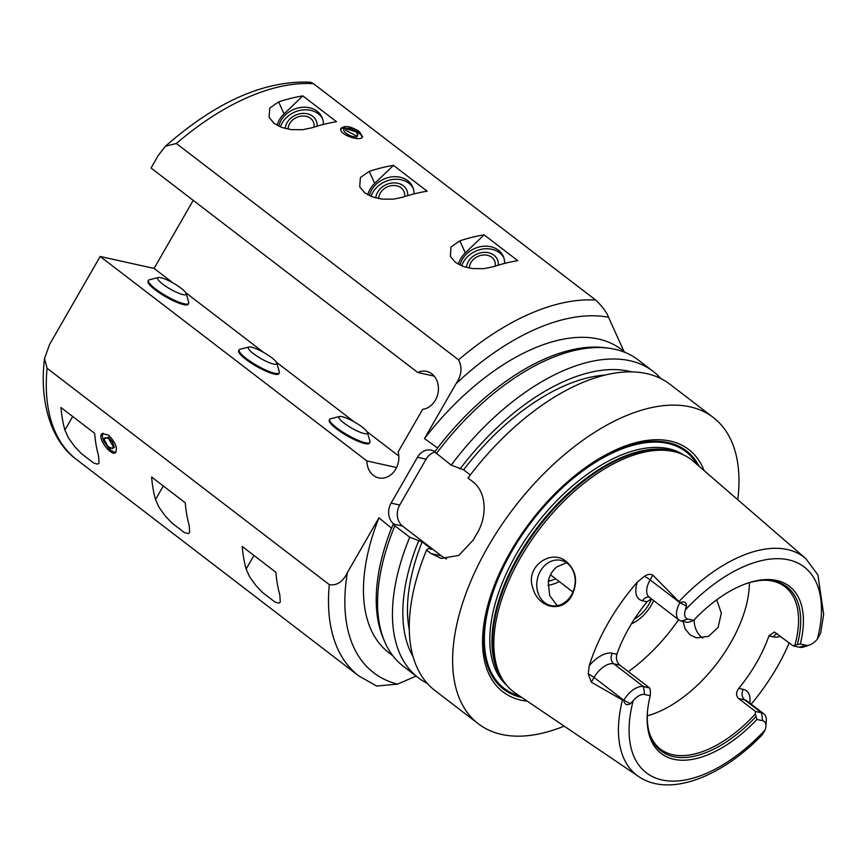 <?xml version="1.0" encoding="UTF-8"?>
<svg xmlns="http://www.w3.org/2000/svg" width="867" height="867" viewBox="0 0 867 867"><rect width="100%" height="100%" fill="white"/><g stroke="black" fill="none" stroke-linecap="round" stroke-linejoin="round"><path stroke-width="1.3" d="M313.973 127.156A13.373 10.859 -24.3 0 0 313.312 121.846A13.373 10.859 -24.3 0 0 298.833 116.633A13.373 10.859 -24.3 0 0 288.137 129.129M317.073 126.192A16.473 13.384 -24.3 0 0 302.301 113.436A16.473 13.384 -24.3 0 0 285.167 128.468M322.524 118.616A23.16 18.814 -24.3 0 0 300.437 110.282A23.16 18.814 -24.3 0 0 280.453 126.907M278.806 126.17A23.16 18.814 155.7 0 1 285.351 114.921A23.16 18.814 155.7 0 1 322.004 117.305A23.16 18.814 155.7 0 1 323.358 124.447M404.596 196.636A13.373 10.859 -24.3 0 0 403.935 191.325A13.373 10.859 -24.3 0 0 389.456 186.112A13.373 10.859 -24.3 0 0 378.76 198.608M407.696 195.671A16.473 13.384 -24.3 0 0 392.924 182.915A16.473 13.384 -24.3 0 0 375.79 197.947M413.147 188.096A23.16 18.814 -24.3 0 0 391.06 179.762A23.16 18.814 -24.3 0 0 371.076 196.386M369.429 195.649A23.16 18.814 155.7 0 1 375.975 184.4A23.16 18.814 155.7 0 1 412.627 186.784A23.16 18.814 155.7 0 1 413.982 193.926M495.22 266.115A13.373 10.859 -24.3 0 0 494.558 260.804A13.373 10.859 -24.3 0 0 480.08 255.592A13.373 10.859 -24.3 0 0 469.383 268.087M498.319 265.15A16.473 13.384 -24.3 0 0 483.548 252.395A16.473 13.384 -24.3 0 0 466.413 267.426M503.77 257.575A23.16 18.814 -24.3 0 0 481.684 249.241A23.16 18.814 -24.3 0 0 461.699 265.866M460.052 265.129A23.16 18.814 155.7 0 1 466.598 253.879A23.16 18.814 155.7 0 1 503.25 256.264A23.16 18.814 155.7 0 1 504.605 263.405M278.632 101.894A227.761 121.738 -52.5 0 1 302.854 95.901L336.515 121.716A227.761 121.738 127.5 0 0 312.293 127.698L302.626 129.703L291.279 129.617L281.894 127.46L274.08 123.331L269.095 117.37L269.767 108.039L278.632 101.894L284.062 113.924L302.854 95.901M277.147 125.325A25.089 20.385 155.7 0 1 284.062 113.924M369.255 171.373A227.761 121.738 -52.5 0 1 393.477 165.38L427.138 191.195A227.761 121.738 127.5 0 0 402.917 197.177L393.25 199.182L381.903 199.096L372.517 196.939L364.704 192.81L359.718 186.849L360.379 177.518L369.255 171.373L374.685 183.403L393.477 165.38M367.771 194.804A25.089 20.385 155.7 0 1 374.685 183.403M459.878 240.853A227.761 121.738 -52.5 0 1 484.1 234.859L517.762 260.664A227.761 121.738 127.5 0 0 493.54 266.657L483.873 268.662L472.526 268.575L463.141 266.418L455.327 262.289L450.341 256.329L451.003 246.987L459.878 240.853L465.297 252.882L484.1 234.859M458.394 264.283A25.089 20.385 155.7 0 1 465.297 252.882M158.325 277.548L149.449 279.738A23.16 4.725 29.9 0 0 148.517 280.334A23.16 4.725 29.9 0 0 160.612 292.526A23.16 4.725 29.9 0 0 184.129 303.797A23.16 4.725 29.9 0 0 188.67 303.428A23.16 4.725 29.9 0 0 188.724 302.323L186.145 293.545A16.408 3.349 29.9 0 0 173.563 283.249A16.408 3.349 29.9 0 0 158.325 277.548A16.408 3.349 29.9 0 0 164.893 285.698A16.408 3.349 29.9 0 0 182.894 294.585A16.408 3.349 29.9 0 0 186.145 293.545M188.67 303.428L188.204 304.252A23.16 4.725 -150.1 0 1 183.652 304.61A23.16 4.725 -150.1 0 1 160.146 293.339A23.16 4.725 -150.1 0 1 148.04 281.157L148.517 280.334M248.948 347.028L240.072 349.217A23.16 4.725 29.9 0 0 239.14 349.813A23.16 4.725 29.9 0 0 251.235 362.005A23.16 4.725 29.9 0 0 274.752 373.276A23.16 4.725 29.9 0 0 279.293 372.908A23.16 4.725 29.9 0 0 279.347 371.802L276.768 363.024A16.408 3.349 29.9 0 0 264.175 352.728A16.408 3.349 29.9 0 0 248.948 347.028A16.408 3.349 29.9 0 0 255.516 355.167A16.408 3.349 29.9 0 0 273.517 364.064A16.408 3.349 29.9 0 0 276.768 363.024M279.293 372.908L278.827 373.731A23.16 4.725 -150.1 0 1 274.275 374.089A23.16 4.725 -150.1 0 1 250.769 362.818A23.16 4.725 -150.1 0 1 238.663 350.636L239.14 349.813M339.571 416.507L330.685 418.696A23.16 4.725 29.9 0 0 329.753 419.292A23.16 4.725 29.9 0 0 341.858 431.484A23.16 4.725 29.9 0 0 365.375 442.755A23.16 4.725 29.9 0 0 369.916 442.387A23.16 4.725 29.9 0 0 369.96 441.281L367.391 432.503A16.408 3.349 29.9 0 0 354.798 422.207A16.408 3.349 29.9 0 0 339.571 416.507A16.408 3.349 29.9 0 0 346.139 424.646A16.408 3.349 29.9 0 0 364.14 433.543A16.408 3.349 29.9 0 0 367.391 432.503M369.916 442.387L369.44 443.2A23.16 4.725 -150.1 0 1 364.899 443.568A23.16 4.725 -150.1 0 1 341.392 432.297A23.16 4.725 -150.1 0 1 329.287 420.116L329.753 419.292M64.895 430.043A227.761 121.738 -52.5 0 1 60.983 407.523L94.644 433.327A227.761 121.738 127.5 0 0 98.556 455.847L99.011 463.206L97.657 464.138L93.831 463.151L81.249 453.495L74.627 446.483L68.374 437.835L64.895 430.043L72.687 416.496M155.518 499.522A227.761 121.738 -52.5 0 1 151.606 477.002L185.267 502.806A227.761 121.738 127.5 0 0 189.179 525.326L189.635 532.685L188.28 533.617L184.454 532.631L171.872 522.974L165.25 515.963L158.997 507.314L155.518 499.522L163.31 485.975M246.141 569.001A227.761 121.738 -52.5 0 1 242.229 546.481L275.89 572.285A227.761 121.738 127.5 0 0 279.803 594.805L280.258 602.164L278.903 603.096L275.077 602.11L262.495 592.454L255.873 585.442L249.62 576.793L246.141 569.001L253.933 555.454M623.969 351.449L608.558 317.268C606.618 312.174 602.337 306.452 595.737 300.101L313.518 83.72L310.494 82.192C264.619 80.23 216.284 101.569 165.489 146.198L176.337 143.478L458.556 359.859C462.458 367.38 461.623 375.335 456.031 383.702L424.483 438.583L437.683 448.055A191.217 102.208 127.5 0 0 434.725 451.945L451.176 465.124L463.596 469.816L470.304 474.964M359.393 131.567L362.558 136.704C361.106 142.383 337.859 134.287 340.937 128.414C344.73 125.151 350.875 126.203 359.393 131.567M358.862 132.954A11.585 4.747 -159 0 1 359.274 133.28A11.585 4.747 -159 0 1 362.092 137.398M340.785 129.27A11.585 4.747 -159 0 1 345.662 128.067L346.258 128.24C338.488 129.15 350.387 138.276 357.302 136.704L357.703 132.001L351.774 128.923L347.873 128.164M347.299 129.031L356.196 131.892L358.006 134.894L356.261 135.913L345.532 130.104L347.299 129.031M427.214 683.304A193.016 103.162 -52.5 0 1 418.187 677.669L403.296 666.257A193.016 103.162 -52.5 0 1 384.374 640.93A193.016 103.162 -52.5 0 1 394.843 525.781L393.282 524.026A191.217 102.208 127.5 0 0 391.602 528.198L378.922 517.816L347.364 572.697C342.844 581.887 336.829 585.864 329.308 584.64A227.761 121.738 127.5 0 0 358.851 675.957L376.657 686.046L397.606 684.128L416.106 676.076M329.308 584.64L47.078 368.258L44.531 358.58L49.603 344.405L100.171 256.469L154.077 268.423L193.222 200.353M434.204 376.137L417.721 372.474L151.042 168.014L158.282 155.421L165.489 146.198M391.678 527.602A191.087 102.133 127.5 0 0 382.965 637.527L384.374 640.93M378.922 517.816A191.087 102.133 127.5 0 0 388.936 652.808L392.924 655.864M108.44 435.071C115.463 442.246 117.804 448.109 115.474 452.661C111.019 456.671 96.237 436.99 102.284 433.619L108.44 435.071M116.037 452.065A11.585 5.039 55.3 0 1 110.347 449.8L109.004 448.694L114.325 447.426L112.504 442.083L108.494 437.25L103.281 438.951L103.769 441.195L109.004 448.694M103.769 441.195L103.162 439.417A11.585 5.039 55.3 0 1 103.065 433.262M104.322 439.753L105.026 437.672L108.538 438.539L113.284 446.624L112.634 448.673L107.801 446.451L104.322 439.753M417.721 372.474A19.302 15.834 102.5 0 1 426.607 371.401A19.302 15.834 102.5 0 1 438.312 391.028A19.302 15.834 102.5 0 1 422.663 409.311L398.17 451.891A19.302 15.834 102.5 0 1 394.377 471.149A19.302 15.834 102.5 0 1 378.684 477.89A19.302 15.834 102.5 0 1 366.86 460.93L396.577 467.53M366.86 460.93L100.171 256.469M434.887 451.74A15.443 12.669 -77.5 0 0 431.181 450.125A15.443 12.669 -77.5 0 0 417.471 457.256L391.104 503.12A15.443 12.669 -77.5 0 0 393.921 524.167L393.282 524.026M154.077 268.423L172.977 282.913M185.733 292.699L263.601 352.392M276.356 362.178L354.224 421.871M366.979 431.658L398.842 456.085M446.505 558.966A38.603 31.656 102.5 0 1 441.39 555.855L402.548 526.074A15.443 12.669 102.5 0 1 399.73 505.027L426.098 459.163A15.443 12.669 102.5 0 1 434.876 452.119M564.179 726.134A193.016 103.162 -52.5 0 1 478.378 723.815A193.016 103.162 -52.5 0 1 500.27 526.973A193.016 103.162 -52.5 0 1 690.013 406.84A193.016 103.162 -52.5 0 1 713.259 417.471A193.016 103.162 -52.5 0 1 737.763 499.717M441.39 555.855L431.094 553.569L441.26 558.424L458.795 555.411L473.198 540.076A193.016 103.162 127.5 0 1 476.969 533.53C487.536 516.277 486.69 491.741 472.537 481.499L467.996 478.02A193.016 103.162 -52.5 0 1 646.63 373.59A193.016 103.162 -52.5 0 1 669.877 384.211L713.259 417.471M431.094 553.569L426.553 550.09L428.265 548.529L431.864 549.331L422.153 541.886L409.733 537.193L394.843 525.781M478.378 723.815L435.006 690.566A193.016 103.162 -52.5 0 1 426.553 550.09M625.443 352.576L621.466 349.52A191.087 102.133 127.5 0 0 424.483 438.583M436.285 453.701A193.016 103.162 -52.5 0 1 608.807 348.198L605.144 347.721A191.087 102.133 127.5 0 0 437.239 448.369M608.807 348.198A193.016 103.162 -52.5 0 1 638.166 359.903L653.068 371.314A193.016 103.162 -52.5 0 1 660.849 378.576M451.176 465.124A193.016 103.162 -52.5 0 1 653.068 371.314M459.998 469.014A183.837 98.264 -52.5 0 1 631.577 371.867M463.596 469.816A177.572 94.915 -52.5 0 1 604.678 375.129M702.812 638.09A23.16 18.998 102.5 0 1 694.12 619.818M716.716 599.812L721.344 613.142L718.114 627.405L708.502 636.389L696.472 637.863L690.034 634.872L685.125 628.846L683.033 621.433M566.509 562.748L556.809 566.92C552.214 570.659 549.353 575.623 548.258 581.811L549.667 595.531L557.232 605.686M566.498 561.751C576.382 570.692 578.159 581.985 571.819 595.618C561.881 614.096 537.811 607.756 532.761 587.761C524.958 565.978 551.943 548.41 566.498 561.751M571.516 594.87A23.16 18.998 -77.5 0 0 560.992 560.353A23.16 18.998 -77.5 0 0 537.432 578.853A23.16 18.998 -77.5 0 0 550.957 605.578A23.16 18.998 -77.5 0 0 571.516 594.87M649.632 687.975L650.434 690.706L650.25 695.768L644.582 694.51A13.048 6.979 127.5 0 0 633.159 700.731L630.374 703.679C626.895 705.771 624.684 704.665 623.752 700.373L623.807 700.276A18.836 10.068 -52.5 0 1 643.52 686.621L649.632 687.975L619.851 665.152C616.751 662.204 615.765 658.573 616.881 654.282L612.34 653.274A26.563 14.197 127.5 0 0 589.213 665.78L588.26 673.93L591.316 682.166L594.036 677.441A18.836 10.068 -52.5 0 1 597.352 672.662A18.836 10.068 -52.5 0 1 613.749 663.786L619.851 665.152M749.381 582.667A102.295 54.675 -52.5 0 1 647.291 715.817M765.659 580.218A102.295 54.675 -52.5 0 1 772.605 581.096A102.295 54.675 -52.5 0 1 784.928 586.731A102.295 54.675 -52.5 0 1 794.941 645.124L800.306 644.029L805.974 645.286A13.048 6.979 127.5 0 0 809.691 644.918A13.048 6.979 127.5 0 0 817.397 639.066L820.691 632.932L823.65 614.335L817.928 574.94L805.768 558.543L693.167 461.136A146.209 78.149 -52.5 0 0 679.457 453.192A146.209 78.149 -52.5 0 0 673.637 451.523A146.209 78.149 -52.5 0 0 537.041 532.36A146.209 78.149 -52.5 0 0 504.106 681.906A146.209 78.149 -52.5 0 0 515.334 693.08L638.643 776.529A137.409 73.446 -52.5 0 1 622.441 700.048L591.316 682.166M638.643 776.529C669.151 797.521 721.322 777.363 762.407 734.62L765.106 730.014A13.048 6.979 127.5 0 0 765.897 726.438A13.048 6.979 127.5 0 0 762.613 720.705L756.945 719.447L755.341 713.985L755.45 711.449L761.551 712.804L744.72 699.907A7.716 6.329 102.5 0 1 743.312 689.384L738.76 688.376A102.295 54.675 127.5 0 0 768.942 635.89L774.35 632L793.153 645.872L794.941 645.124M738.76 688.376C735.888 692.289 735.845 695.681 738.619 698.553L744.72 699.907A18.836 10.068 -52.5 0 1 746.996 700.948L746.986 700.937M755.45 711.449L738.619 698.553M755.341 713.985A102.295 54.675 -52.5 0 1 660.448 749.099A102.295 54.675 -52.5 0 1 649.155 732.182M649.22 597.19A7.716 6.329 -77.5 0 0 642.512 600.788L647.064 601.796A102.295 54.675 127.5 0 0 616.881 654.282M647.064 601.796L651.355 598.826M690.034 621.845L687.347 622.387L681.234 621.032A18.836 10.068 -52.5 0 1 678.969 619.992A18.836 10.068 -52.5 0 1 679.912 602.717L679.966 602.619C684.269 601.048 686.436 602.207 686.469 606.12L685.461 609.783A13.048 6.979 127.5 0 0 687.943 619.092L693.611 620.349L690.034 621.845M755.905 716.662A103.411 55.271 -52.5 0 1 649.394 733.027A103.411 55.271 -52.5 0 1 647.443 712.089M756.945 719.447A105.341 56.301 -52.5 0 1 647.367 712.988A105.341 56.301 -52.5 0 1 650.25 695.768M686.469 606.12L679.912 602.717L650.131 579.882L652.851 575.157L679.966 602.619M762.613 720.705L761.551 712.804A18.836 10.068 -52.5 0 1 763.827 713.844A18.836 10.068 -52.5 0 1 766.298 721.095L765.897 726.438M623.752 700.373L622.441 700.048M809.691 644.918L804.63 646.695A18.836 10.068 -52.5 0 1 799.266 647.226L793.153 645.872M745.815 583.773A103.411 55.271 -52.5 0 1 766.547 580.229A103.411 55.271 -52.5 0 1 797.38 644.517M693.611 620.349A105.341 56.301 -52.5 0 1 746.671 583.469A105.341 56.301 -52.5 0 1 800.306 644.029M652.851 575.157C650.174 573.835 647.335 574.247 644.354 576.371L637.386 582.006A26.563 14.197 127.5 0 0 642.512 600.788M589.213 665.78A139.934 74.8 -52.5 0 1 637.386 582.006M789.219 642.848A138.969 74.28 -52.5 0 1 751.18 704.156M651.453 598.902A23.16 12.376 -52.5 0 1 634.492 618.962M653.653 600.593A27.809 14.869 -52.5 0 1 631.458 623.785M555.736 578.82A42.461 22.694 -52.5 0 1 553.536 579.676A42.461 22.694 -52.5 0 1 548.399 580.988M553.536 579.676L550.166 580.857A46.319 24.764 -52.5 0 1 548.312 581.454M559.313 581.562A46.319 24.764 -52.5 0 1 547.933 585.344M521.934 697.545A150.186 80.273 -52.5 0 1 511.075 551.575A150.186 80.273 -52.5 0 1 668.338 442.593A150.186 80.273 -52.5 0 1 699.192 466.348M527.331 701.208A152.679 81.606 -52.5 0 1 508.04 556.181A152.679 81.606 -52.5 0 1 670.321 441.075A152.679 81.606 -52.5 0 1 704.123 470.618M409.311 629.962A177.572 94.915 -52.5 0 1 422.153 541.886M413.136 656.774A183.837 98.264 -52.5 0 1 418.555 541.084M418.187 677.669A193.016 103.162 -52.5 0 1 409.733 537.193M47.078 368.258A227.761 121.738 127.5 0 0 76.632 459.586C53.44 443.308 38.636 405.442 44.531 358.58M313.518 83.72A227.761 121.738 127.5 0 0 176.337 143.478M347.364 572.697A216.176 115.549 127.5 0 0 397.606 684.128M595.737 300.101A227.761 121.738 127.5 0 0 458.556 359.859M426.098 459.163L417.471 457.256M399.73 505.027L391.104 503.12M402.548 526.074L393.921 524.167M608.558 317.268A216.176 115.549 127.5 0 0 456.031 383.702M678.579 619.699A121.597 64.992 -52.5 0 1 628.315 671.632M644.582 694.51L643.52 686.621L613.749 663.786A7.716 6.329 102.5 0 1 612.34 653.274M630.374 703.679L623.807 700.276L594.036 677.441A7.716 1.571 -150.1 0 0 588.26 673.93M687.943 619.092L681.234 621.032M678.969 619.992L649.188 597.168A18.836 10.068 -52.5 0 1 647.822 584.889A18.836 10.068 -52.5 0 1 650.131 579.882A7.716 1.571 29.9 0 0 644.354 576.371M685.461 609.783A129.692 69.327 -52.5 0 1 788.569 559.833A129.692 69.327 -52.5 0 1 817.397 639.066M679.197 601.34A137.409 73.446 -52.5 0 1 787.409 549.515A137.409 73.446 -52.5 0 1 805.768 558.543M765.106 730.014A129.692 69.327 -52.5 0 1 661.987 779.964A129.692 69.327 -52.5 0 1 633.159 700.731M805.974 645.286L799.266 647.226M749.76 703.061A26.563 14.197 127.5 0 0 743.312 689.384M777.168 633.604A7.716 6.329 -77.5 0 0 773.494 636.898A26.563 14.197 127.5 0 0 780.658 636.291M768.942 635.89L773.494 636.898M504.106 681.906L502.762 679.956A145.472 77.759 -52.5 0 1 535.524 531.168A145.472 77.759 -52.5 0 1 671.437 450.742A145.472 77.759 -52.5 0 1 677.225 452.401L679.457 453.192M504.258 682.112A145.342 77.683 -52.5 0 1 533.064 533.238A145.342 77.683 -52.5 0 1 670.7 450.331A145.342 77.683 -52.5 0 1 679.695 453.278M506.718 685.32A145.342 77.683 -52.5 0 1 527.364 536.662A145.342 77.683 -52.5 0 1 668.555 448.694A145.342 77.683 -52.5 0 1 683.424 454.828M519.701 696.038A149.2 79.753 -52.5 0 1 512.831 549.613A149.2 79.753 -52.5 0 1 667.85 443.427A149.2 79.753 -52.5 0 1 697.155 464.582M357.703 132.001L359.274 133.28M76.632 459.586L358.851 675.957M763.827 713.844L746.996 700.948M572.935 592.02L550.491 574.81"/></g></svg>
